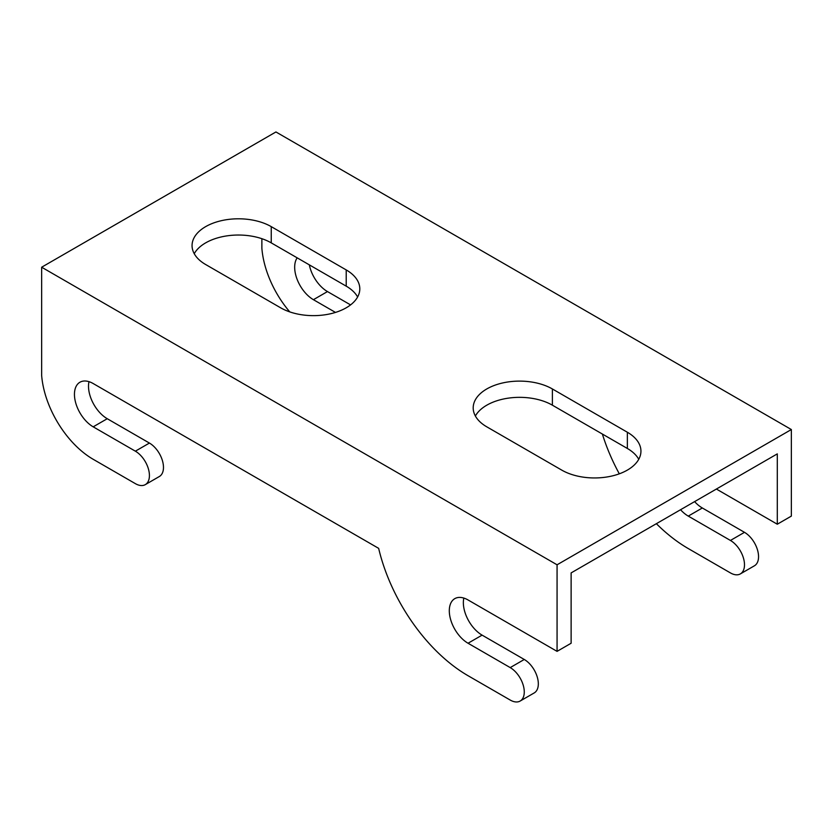 <?xml version="1.0" encoding="UTF-8"?>
<svg xmlns="http://www.w3.org/2000/svg" width="833" height="833" viewBox="0 0 833 833"><rect width="100%" height="100%" fill="white"/><g stroke="black" fill="none" stroke-linecap="round" stroke-linejoin="round"><path stroke-width="1.25" d="M378.651 548.353L93.192 383.544A26.51 15.306 -120 0 0 79.937 382.232A26.51 15.306 -120 0 0 75.876 403.474A26.51 15.306 -120 0 0 93.192 426.829L135.363 451.174A19.877 11.475 60 0 1 148.347 468.698A19.877 11.475 60 0 1 145.306 484.629A19.877 11.475 60 0 1 135.363 483.64L93.192 459.295A73.221 42.275 60 0 1 41.65 375.433L41.65 267.216L557.069 564.795L557.069 651.364L468.042 599.958A26.51 15.306 -120 0 0 454.787 598.646A26.51 15.306 -120 0 0 450.726 619.887A26.51 15.306 -120 0 0 468.042 643.243L510.212 667.597A19.877 11.475 60 0 1 523.197 685.111A19.877 11.475 60 0 1 520.156 701.042A19.877 11.475 60 0 1 510.212 700.053L468.042 675.709A132.53 76.521 60 0 1 378.651 548.353M88.985 381.67A26.51 15.306 -120 0 0 107.249 418.718L149.419 443.062A19.877 11.475 60 0 1 162.404 460.576A19.877 11.475 60 0 1 159.363 476.507L145.306 484.629M463.835 598.084A26.51 15.306 -120 0 0 482.099 635.131L524.269 659.476A19.877 11.475 60 0 1 537.254 677A19.877 11.475 60 0 1 534.213 692.931L520.156 701.042M716.38 489.044L777.293 524.217L777.293 453.881L571.126 572.906L571.126 643.243L557.069 651.364M777.293 524.217L791.35 516.106L791.35 429.536L557.069 564.795M309.324 264.863A26.51 15.306 -120 0 0 327.473 291.571L350.568 304.899M335.47 312.417L313.416 299.682A26.51 15.306 60 0 1 297.183 279.492A26.51 15.306 60 0 1 297.183 257.845M602.374 434.045A132.53 76.521 -120 0 0 619.315 473.821M656.373 523.697A132.53 76.521 -120 0 0 688.266 548.562L730.437 572.917A19.877 11.475 -120 0 0 740.381 573.895A19.877 11.475 -120 0 0 743.421 557.964A19.877 11.475 -120 0 0 730.437 540.45L688.266 516.106A26.51 15.306 60 0 1 680.551 509.734M694.607 501.612A26.51 15.306 -120 0 0 702.323 507.984L744.494 532.329A19.877 11.475 60 0 1 757.478 549.853A19.877 11.475 60 0 1 754.438 565.784L740.381 573.895M261.874 238.696L261.874 248.286A73.221 42.275 -120 0 0 289.78 311.906M791.35 429.536L275.931 131.958L41.65 267.216M357.617 296.975A46.388 26.781 0 0 0 346.216 286.156L271.246 242.872A46.388 26.781 0 0 0 194.245 253.69M280.617 307.794A46.388 26.781 0 0 0 331.17 313.604A46.388 26.781 0 0 0 359.804 288.864A46.388 26.781 0 0 0 346.216 269.923L271.246 226.638A46.388 26.781 0 0 0 220.693 220.839A46.388 26.781 0 0 0 192.059 245.579A46.388 26.781 0 0 0 205.647 264.519L280.617 307.794M486.784 426.829L561.754 470.114A46.388 26.781 0 0 0 612.307 475.914A46.388 26.781 0 0 0 640.941 451.174A46.388 26.781 0 0 0 627.353 432.233L552.383 388.959A46.388 26.781 0 0 0 501.83 383.149A46.388 26.781 0 0 0 473.196 407.889A46.388 26.781 0 0 0 486.784 426.829M638.755 459.295A46.388 26.781 0 0 0 627.353 448.466L552.383 405.182A46.388 26.781 0 0 0 475.383 416.011M107.249 418.718L93.192 426.829M149.419 443.062L135.363 451.174M482.099 635.131L468.042 643.243M524.269 659.476L510.212 667.597M313.416 299.682L327.473 291.571M730.437 540.45L744.494 532.329M688.266 516.106L702.323 507.984M346.216 286.156L346.216 269.923M271.246 242.872L271.246 226.638M552.383 405.182L552.383 388.959M627.353 448.466L627.353 432.233"/></g></svg>
